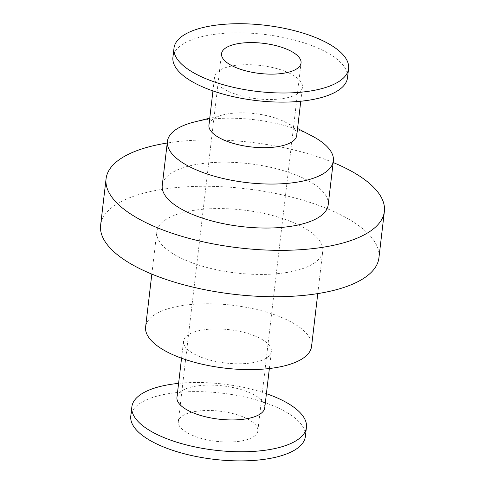 <?xml version="1.0" encoding="UTF-8"?>
<svg xmlns="http://www.w3.org/2000/svg" width="485" height="485" viewBox="0 0 485 485"><rect width="100%" height="100%" fill="white"/><g stroke="black" fill="none" stroke-linecap="round" stroke-linejoin="round"><path stroke-width="0.36" stroke-dasharray="2.42 1.82" d="M305.368 436.506A87.894 33.319 6.7 0 0 271.752 405.193A87.894 33.319 6.7 0 0 181.457 392.141A87.894 33.319 6.7 0 0 130.78 415.997M242.524 416.663A40.031 15.174 6.7 0 0 201.396 410.716A40.031 15.174 6.7 0 0 178.316 421.58A40.031 15.174 6.7 0 0 216.304 441.326A40.031 15.174 6.7 0 0 257.832 430.922A40.031 15.174 6.7 0 0 242.524 416.663M266.41 393.687A87.894 33.319 6.7 0 0 178.595 383.374M264.768 407.679A44.208 16.757 6.7 0 0 247.859 391.928A44.208 16.757 6.7 0 0 202.445 385.363A44.208 16.757 6.7 0 0 176.952 397.361M254.455 335.772A44.208 16.757 6.7 0 0 209.041 329.206A44.208 16.757 6.7 0 0 183.554 341.204A44.208 16.757 6.7 0 0 225.501 363.01A44.208 16.757 6.7 0 0 271.364 351.522A44.208 16.757 6.7 0 0 254.455 335.772M311.564 346.423A83.541 31.671 6.7 0 0 279.621 316.663A83.541 31.671 6.7 0 0 193.794 304.259A83.541 31.671 6.7 0 0 145.621 326.932M290.8 221.487A83.541 31.671 6.7 0 0 204.973 209.083A83.541 31.671 6.7 0 0 156.807 231.757A83.541 31.671 6.7 0 0 236.08 272.958A83.541 31.671 6.7 0 0 322.749 251.254A83.541 31.671 6.7 0 0 290.8 221.487M378.924 257.85A140.104 53.114 6.7 0 0 325.344 207.938A140.104 53.114 6.7 0 0 181.408 187.137A140.104 53.114 6.7 0 0 100.625 225.161M333.171 162.517A140.104 53.114 6.7 0 0 330.794 161.553A140.104 53.114 6.7 0 0 167.228 143.02M328.193 204.864A83.541 31.671 6.7 0 0 296.25 175.103A83.541 31.671 6.7 0 0 210.423 162.699A83.541 31.671 6.7 0 0 162.251 185.373M311.473 135.679A83.541 31.671 6.7 0 0 301.415 131.114A83.541 31.671 6.7 0 0 194.552 121.941M296.747 135.418A44.208 16.757 6.7 0 0 285.168 122.081A44.208 16.757 6.7 0 0 279.845 119.668A44.208 16.757 6.7 0 0 223.294 114.818A44.208 16.757 6.7 0 0 208.938 125.1M285.501 71.495A44.208 16.757 6.7 0 0 240.087 64.935A44.208 16.757 6.7 0 0 214.594 76.933A44.208 16.757 6.7 0 0 256.547 98.734A44.208 16.757 6.7 0 0 302.41 87.245A44.208 16.757 6.7 0 0 285.501 71.495M347.515 77.727A87.894 33.319 6.7 0 0 313.898 46.421A87.894 33.319 6.7 0 0 223.603 33.368A87.894 33.319 6.7 0 0 172.927 57.224M269.363 368.527L271.364 351.522M181.554 358.209L183.554 341.204M317.772 293.601L322.749 251.254M151.829 274.11L156.807 231.757M223.294 114.818L209.75 118.176M285.168 122.081L297.566 128.489M300.767 101.238L302.41 87.245M212.951 90.919L214.594 76.933M257.832 430.922L301.046 63.026M178.316 421.58L221.536 53.689"/><path stroke-width="0.73" d="M178.595 383.374A87.894 33.319 6.7 0 0 131.853 406.879L130.78 415.997A87.894 33.319 6.7 0 0 214.188 459.343A87.894 33.319 6.7 0 0 305.368 436.506L306.435 427.388A87.894 33.319 6.7 0 0 272.825 396.075A87.894 33.319 6.7 0 0 266.41 393.687M131.853 406.879A87.894 33.319 6.7 0 0 215.255 450.225A87.894 33.319 6.7 0 0 306.435 427.388M181.554 358.209L176.952 397.361A44.208 16.757 6.7 0 0 218.905 419.167A44.208 16.757 6.7 0 0 264.768 407.679L269.363 368.527M151.829 274.11L145.621 326.932A83.541 31.671 6.7 0 0 224.901 368.133A83.541 31.671 6.7 0 0 311.564 346.423L317.772 293.601M167.228 143.02A140.104 53.114 6.7 0 0 106.076 178.771L100.625 225.161A140.104 53.114 6.7 0 0 233.576 294.256A140.104 53.114 6.7 0 0 378.924 257.85L384.375 211.466A140.104 53.114 6.7 0 0 333.171 162.517M106.076 178.771A140.104 53.114 6.7 0 0 239.026 247.871A140.104 53.114 6.7 0 0 384.375 211.466M209.75 118.176L194.552 121.941A83.541 31.671 6.7 0 0 167.422 141.384L162.251 185.373A83.541 31.671 6.7 0 0 241.53 226.574A83.541 31.671 6.7 0 0 328.193 204.864L333.365 160.881A83.541 31.671 6.7 0 0 311.473 135.679L297.566 128.489M167.422 141.384A83.541 31.671 6.7 0 0 246.695 182.584A83.541 31.671 6.7 0 0 333.365 160.881M212.951 90.919L208.938 125.1A44.208 16.757 6.7 0 0 250.89 146.906A44.208 16.757 6.7 0 0 296.747 135.418L300.767 101.238M174 48.106L172.927 57.224A87.894 33.319 6.7 0 0 256.335 100.571A87.894 33.319 6.7 0 0 347.515 77.727L348.582 68.615A87.894 33.319 6.7 0 0 314.971 37.303A87.894 33.319 6.7 0 0 224.676 24.25A87.894 33.319 6.7 0 0 174 48.106A87.894 33.319 6.7 0 0 257.402 91.453A87.894 33.319 6.7 0 0 348.582 68.615M285.738 48.767A40.031 15.174 6.7 0 0 244.616 42.825A40.031 15.174 6.7 0 0 221.536 53.689A40.031 15.174 6.7 0 0 259.517 73.429A40.031 15.174 6.7 0 0 301.046 63.026A40.031 15.174 6.7 0 0 285.738 48.767"/></g></svg>
